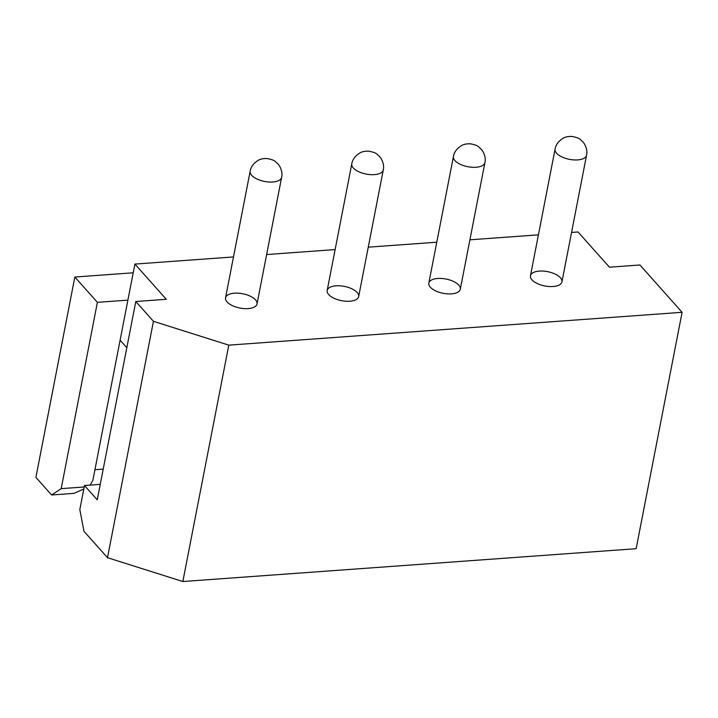 <?xml version="1.0" encoding="UTF-8"?>
<svg xmlns="http://www.w3.org/2000/svg" width="718" height="718" viewBox="0 0 718 718"><rect width="100%" height="100%" fill="white"/><g stroke="black" fill="none" stroke-linecap="round" stroke-linejoin="round"><path stroke-width="1.08" d="M182.839 581.526L107.503 557.698L83.961 531.284L79.824 509.556L84.491 485.521L97.244 499.827L135.792 301.506L153.446 321.314L228.791 345.143L182.839 581.526L636.148 548.687L682.1 312.303L228.791 345.143M100.242 484.381L84.491 485.521M126.808 347.727L120.103 340.206L92.846 480.432L90.118 485.108M133.198 272.804L74.843 277.031L35.9 477.362L51.597 494.971L73.954 493.347L83.818 489.003M531.975 279.832A16.029 7.279 11 0 0 549.046 286.5A16.029 7.279 11 0 0 561.943 281.86A16.029 7.279 11 0 0 560.435 277.776A16.029 7.279 11 0 0 543.364 271.099A16.029 7.279 11 0 0 530.467 275.748A16.029 7.279 11 0 0 531.975 279.832M430.333 287.2A16.029 7.279 11 0 0 447.404 293.868A16.029 7.279 11 0 0 460.301 289.228A16.029 7.279 11 0 0 458.793 285.136A16.029 7.279 11 0 0 441.723 278.467A16.029 7.279 11 0 0 428.825 283.107A16.029 7.279 11 0 0 430.333 287.2M328.691 294.559A16.029 7.279 11 0 0 345.762 301.228A16.029 7.279 11 0 0 358.659 296.588A16.029 7.279 11 0 0 357.151 292.495A16.029 7.279 11 0 0 340.081 285.827A16.029 7.279 11 0 0 327.184 290.467A16.029 7.279 11 0 0 328.691 294.559M227.059 301.919A16.029 7.279 11 0 0 244.129 308.596A16.029 7.279 11 0 0 257.026 303.947A16.029 7.279 11 0 0 255.518 299.864A16.029 7.279 11 0 0 238.448 293.186A16.029 7.279 11 0 0 225.542 297.835A16.029 7.279 11 0 0 227.059 301.919M682.1 312.303L639.926 264.987L609.429 267.195L578.044 231.977L571.546 232.444M135.792 301.506L166.289 299.298L134.903 264.08L233.494 256.936M266.629 254.54L335.135 249.577M368.271 247.171L436.777 242.208M469.904 239.812L538.41 234.849M107.503 557.698L153.446 321.314M120.103 340.206L134.903 264.08M94.92 469.734L103.212 469.132M84.212 486.983L61.183 488.644L51.597 494.971M127.894 300.133L97.397 302.35L61.183 488.644M74.843 277.031L97.397 302.35M281.635 177.346C282.47 173.657 281.707 169.798 279.365 165.768L277.731 163.677C274.958 161.81 276.349 160.401 267.276 158.561C263.228 158.4 260.14 159.037 258.004 160.473C253.427 163.399 250.815 166.989 250.16 171.225A16.029 7.279 11 0 0 251.668 175.318A16.029 7.279 11 0 0 268.738 181.986A16.029 7.279 11 0 0 281.635 177.346L257.026 303.947M383.268 169.987C384.103 166.289 383.349 162.43 380.998 158.4L379.373 156.318C376.6 154.451 377.991 153.042 368.917 151.193C364.87 151.04 361.782 151.677 359.646 153.105C355.069 156.039 352.457 159.62 351.793 163.866A16.029 7.279 11 0 0 353.301 167.958A16.029 7.279 11 0 0 370.371 174.627A16.029 7.279 11 0 0 383.268 169.987L358.659 296.588M484.91 162.618C485.745 158.929 484.991 155.07 482.64 151.04L481.006 148.949C478.233 147.082 479.633 145.673 470.559 143.833C466.512 143.681 463.415 144.318 461.279 145.745C456.711 148.671 454.099 152.261 453.435 156.497A16.029 7.279 11 0 0 454.943 160.59A16.029 7.279 11 0 0 472.013 167.258A16.029 7.279 11 0 0 484.91 162.618L460.301 289.228M586.552 155.259C587.387 151.57 586.624 147.711 584.281 143.681L582.648 141.59C579.875 139.723 581.275 138.314 572.201 136.474C568.153 136.312 565.057 136.95 562.921 138.386C558.353 141.311 555.732 144.892 555.077 149.138A16.029 7.279 11 0 0 556.585 153.23A16.029 7.279 11 0 0 573.655 159.899A16.029 7.279 11 0 0 586.552 155.259L561.943 281.86M250.16 171.225L225.542 297.835M351.793 163.866L327.184 290.467M453.435 156.497L428.825 283.107M555.077 149.138L530.467 275.748"/></g></svg>
